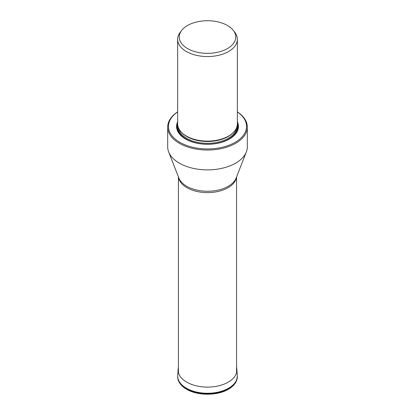 <?xml version="1.0" encoding="UTF-8"?>
<svg xmlns="http://www.w3.org/2000/svg" width="415" height="415" viewBox="0 0 415 415"><rect width="100%" height="100%" fill="white"/><g stroke="black" fill="none" stroke-linecap="round" stroke-linejoin="round"><path stroke-width="0.62" d="M167.691 127.057L167.691 146.894A39.809 22.986 0 0 0 168.666 151.957A39.809 22.986 0 0 0 179.353 163.147A39.809 22.986 0 0 0 218.565 168.972A39.809 22.986 0 0 0 246.334 151.957A39.809 22.986 0 0 0 247.309 146.894L247.309 127.057A39.809 22.986 180 0 1 235.647 143.31A39.809 22.986 180 0 1 179.353 143.31A39.809 22.986 180 0 1 167.691 127.057A39.809 22.986 180 0 1 172.64 115.961A39.809 22.986 180 0 1 177.641 111.858M237.359 111.858A39.809 22.986 180 0 1 247.309 127.057M237.359 111.91A39.026 22.529 180 0 1 235.098 142.35A39.026 22.529 180 0 1 182.808 143.87A39.026 22.529 180 0 1 174.959 113.985A39.026 22.529 180 0 1 177.641 111.91M177.641 121.704A30.954 17.871 0 0 0 185.614 139.056A30.954 17.871 0 0 0 229.386 139.056L229.386 139.056A30.954 17.871 0 0 0 237.359 121.704M177.641 39.311L177.641 123.862A29.859 17.238 0 0 0 186.387 136.047L186.387 136.047A29.859 17.238 0 0 0 228.613 136.047L228.188 136.296L228.613 136.047A29.859 17.238 0 0 0 237.359 123.862L237.359 39.311A29.859 17.238 180 0 1 228.613 51.502A29.859 17.238 180 0 1 186.387 51.502A29.859 17.238 180 0 1 177.641 39.311A29.859 17.238 180 0 1 179.187 33.838A29.859 17.238 180 0 1 180.245 32.277L181.713 30.378A28.246 16.31 180 0 1 182.133 29.859A28.246 16.31 180 0 1 195.076 22.389A28.246 16.31 180 0 1 233.287 30.378A28.246 16.31 180 0 1 227.472 48.565A28.246 16.31 180 0 1 191.481 50.464A28.246 16.31 180 0 1 181.713 30.378M233.287 30.378L234.755 32.277A29.859 17.238 180 0 1 237.359 39.311M236.571 366.678L236.861 369.407A29.387 16.968 180 0 1 236.861 369.412A29.387 16.968 180 0 1 219.328 385.675A29.387 16.968 180 0 1 186.719 382.137A29.387 16.968 0 0 1 178.139 369.412A29.387 16.968 0 0 0 178.139 369.412L178.429 366.678M236.861 369.412L237.302 375.3A29.828 17.223 180 0 1 219.504 391.807A29.828 17.223 180 0 1 186.408 388.222A29.828 17.223 180 0 1 177.698 375.3L178.139 369.412M237.313 375.492A29.833 17.223 180 0 1 237.323 375.689L237.323 375.689A29.833 17.223 180 0 1 219.255 391.942A29.833 17.223 180 0 1 186.402 388.29A29.833 17.223 180 0 1 177.677 375.689L177.677 375.689A29.833 17.223 180 0 1 177.687 375.492M177.656 376.166L177.656 376.166A29.854 17.238 0 0 0 186.392 388.777A29.854 17.238 0 0 0 219.265 392.429A29.854 17.238 0 0 0 237.344 376.166L236.483 380.877C235.103 384.088 232.478 386.837 228.613 389.12C217.678 395.869 197.628 395.92 186.584 389.234C182.616 386.93 179.923 384.145 178.517 380.877C178.004 379.969 177.719 378.397 177.656 376.166L177.698 375.3M236.483 177.153A29.071 16.787 180 0 1 217.559 191.574A29.071 16.787 180 0 1 186.942 187.694A29.071 16.787 180 0 1 178.517 177.153M168.666 151.957L178.865 178.035A29.356 16.948 0 0 0 186.74 186.288A29.356 16.948 0 0 0 215.66 190.584A29.356 16.948 0 0 0 236.135 178.035L246.334 151.957M185.827 139.181A30.352 17.523 180 0 1 177.641 123.753M237.359 123.753A30.352 17.523 180 0 1 229.173 139.181M237.256 125.294A29.911 17.269 180 0 1 228.649 139.269A29.911 17.269 180 0 1 217.761 143.279M197.239 143.279A29.911 17.269 180 0 1 177.745 125.294M177.864 125.947A29.698 17.145 0 0 0 195.247 142.682A29.698 17.145 0 0 0 228.499 139.186A29.698 17.145 0 0 0 237.136 125.947M178.549 128.069A29.071 16.787 0 0 0 197.602 142.329A29.071 16.787 0 0 0 228.058 138.418A29.071 16.787 0 0 0 236.451 128.069M232.457 133.324A29.071 16.787 180 0 1 228.058 136.582A29.071 16.787 180 0 1 182.543 133.324M186.387 136.047L186.812 136.296A29.258 16.891 0 0 0 228.188 136.296M237.302 375.3L237.344 376.166M178.429 176.92L178.429 372.623M236.571 176.92L236.571 372.623"/></g></svg>

